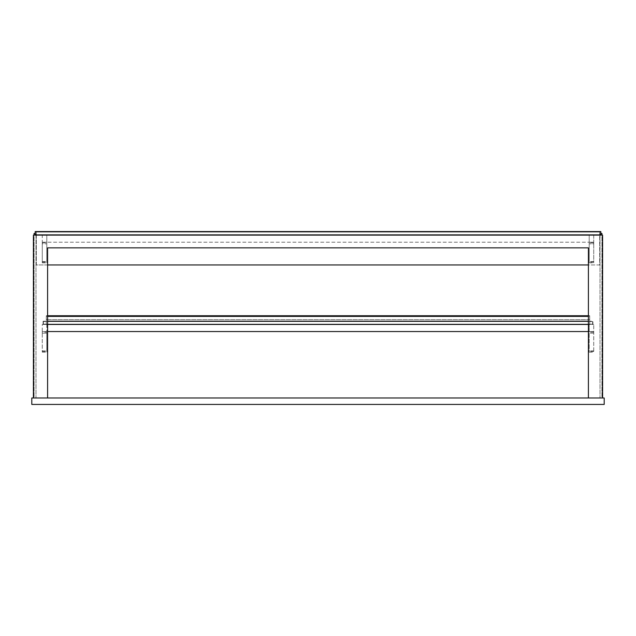 <?xml version="1.0" encoding="UTF-8"?>
<svg xmlns="http://www.w3.org/2000/svg" width="636" height="636" viewBox="0 0 636 636"><rect width="100%" height="100%" fill="white"/><g stroke="black" fill="none" stroke-linecap="round" stroke-linejoin="round"><path stroke-width="0.48" stroke-dasharray="3.18 2.39" d="M604.2 397.977L31.8 397.977L31.8 404.424L604.2 404.424L604.2 397.977M47.605 247.857L588.395 247.857L588.395 397.977L602.586 397.977L602.586 235.121L33.414 235.121L33.414 397.977L47.605 397.977L47.605 247.857M47.605 397.977L33.414 397.977M602.586 397.977L588.395 397.977M42.278 242.221L46.794 242.221L46.794 235.121L46.794 262.859L46.794 235.121L46.794 242.221L42.278 242.221L42.278 243.827L46.794 243.827L42.278 243.827L42.278 262.859L42.278 235.121L46.794 235.121L42.278 235.121L42.278 242.221M46.794 332.167L46.794 352.185L46.794 332.167L42.278 332.167L42.278 333.153L46.794 333.153L42.278 333.153L42.278 352.185L42.278 324.447L46.794 324.447L46.794 331.547L46.794 324.447L42.278 324.447L42.278 331.547L46.794 331.547L42.278 331.547L42.278 332.167M593.722 242.221L589.206 242.221L589.206 235.121L589.206 262.859L589.206 235.121L589.206 242.221L46.794 242.221L593.722 242.221L593.722 243.827L589.206 243.827L593.722 243.827L593.722 262.859L593.722 235.121L46.794 235.121L593.722 235.121L593.722 242.221M588.395 331.547L589.206 331.547L589.206 324.447L593.722 324.447L589.206 324.447L589.206 331.547L593.722 331.547L593.722 352.185L593.722 324.447L593.722 331.547L589.206 331.547L589.206 324.447L589.206 352.185L589.206 331.547L47.605 331.547M593.722 333.153L589.206 333.153L593.722 333.153M589.206 324.447L46.794 324.447L589.206 324.447M592.593 321.546L592.593 324.129L43.407 324.129L43.407 321.546L592.593 321.546L592.593 324.129L43.407 324.129L43.407 321.546L592.593 321.546L592.593 324.129L589.691 324.447L592.911 324.447L592.911 321.228L589.691 321.228L592.911 321.228L592.911 324.447L589.691 324.447L592.593 324.129L592.593 321.546M43.089 321.228L43.089 324.447L43.089 321.228L46.309 321.228L43.089 321.228M46.309 321.546L43.407 321.546L46.309 321.546L46.309 324.129L43.407 324.129L43.407 321.546L43.407 324.129L46.309 324.447L43.089 324.447L46.309 324.447L46.309 316.386L46.309 321.546L589.691 321.546L46.309 321.546M47.605 324.447L589.691 324.447L589.691 315.742L589.691 324.129L46.309 324.129L588.395 324.447M47.605 316.386L46.309 316.068L46.309 319.614L46.309 315.742L46.309 316.386L588.395 316.386M589.691 319.614L46.309 319.614L589.691 319.614M588.395 321.228L47.605 321.228M35.187 233.507L34.058 233.507L34.058 397.977L35.99 397.977L35.99 233.507L35.99 397.977L34.058 397.977L34.058 235.121M600.813 233.507L601.942 233.507L601.942 397.977L600.01 397.977L600.01 233.507L600.01 397.977L601.942 397.977L601.942 235.121M600.495 234.803L35.505 234.803L600.495 234.803L600.495 231.901L35.505 231.901L35.505 234.803L35.505 231.901L600.495 231.901L600.495 234.803M35.187 235.121L600.813 235.121L35.187 235.121L35.187 231.576L600.813 231.576L600.813 235.121M36.316 232.06L36.316 234.636L36.316 232.06L599.684 232.06L599.684 234.636L36.316 234.636L36.316 264.95L599.684 264.95L599.684 234.636L36.316 234.636L599.684 234.636L599.684 232.06L36.316 232.06M47.605 264.95L36.316 264.95L36.316 234.636L599.684 234.636L599.684 264.95L588.395 264.95M42.278 242.841L46.794 242.841M42.278 262.159L46.794 262.159M42.278 261.563L46.794 261.563M42.278 351.485L46.794 351.485M42.278 350.889L46.794 350.889M593.722 242.841L589.206 242.841M593.722 262.159L589.206 262.159M593.722 261.563L589.206 261.563M593.722 332.167L589.206 332.167M593.722 351.485L589.206 351.485M593.722 350.889L589.206 350.889M42.278 262.859L46.794 262.859M42.278 352.185L46.794 352.185M589.206 262.859L593.722 262.859M589.206 352.185L593.722 352.185M589.691 316.068L46.309 316.068M589.691 315.742L588.395 315.742M47.605 315.742L46.309 315.742"/><path stroke-width="0.95" d="M31.8 397.977L31.8 404.424L604.2 404.424L604.2 397.977L31.8 397.977M47.605 397.977L47.605 247.857L588.395 247.857L588.395 397.977M33.414 397.977L33.414 235.121L602.586 235.121L602.586 397.977M588.395 331.547L47.605 331.547M588.395 321.228L47.605 321.228M588.395 324.447L47.605 324.447M34.058 235.121L34.058 233.507L35.187 233.507M601.942 235.121L601.942 233.507L600.813 233.507M600.813 235.121L600.813 231.576L35.187 231.576L35.187 235.121M47.605 264.95L588.395 264.95M588.395 316.386L47.605 316.386M588.395 315.742L47.605 315.742"/></g></svg>
